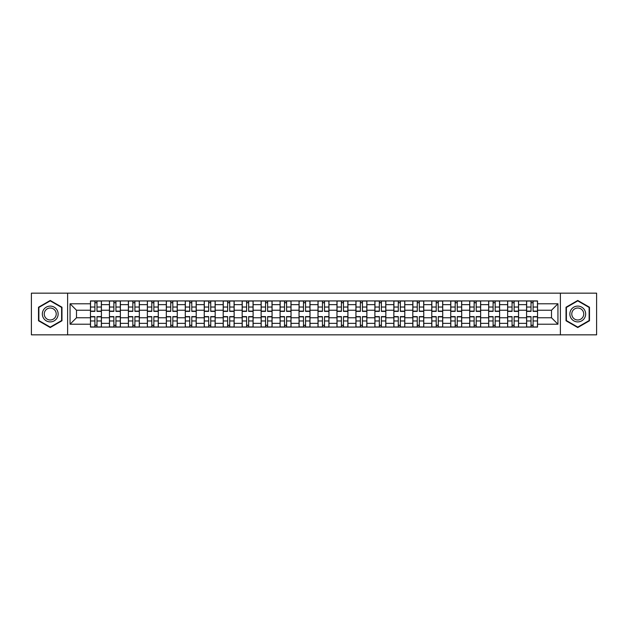 <?xml version="1.0" encoding="UTF-8"?>
<svg xmlns="http://www.w3.org/2000/svg" width="628" height="628" viewBox="0 0 628 628"><rect width="100%" height="100%" fill="white"/><g stroke="black" fill="none" stroke-linecap="round" stroke-linejoin="round"><path stroke-width="0.94" d="M560.38 334.842L596.6 334.842L596.6 293.158L31.4 293.158L31.4 334.842L560.38 334.842L560.38 293.158M109.437 327.07L109.437 304.643L101.414 304.643L101.414 327.07M101.414 304.643L101.414 300.93M109.437 304.643L109.437 300.93M120.372 300.93L120.372 327.07M128.395 327.07L128.395 300.93M139.338 300.93L139.338 327.07M147.36 327.07L147.36 300.93M158.295 300.93L158.295 327.07M166.318 327.07L166.318 300.93M177.261 300.93L177.261 327.07M185.284 327.07L185.284 300.93M196.219 300.93L196.219 327.07M204.241 327.07L204.241 300.93M215.184 300.93L215.184 327.07M223.207 327.07L223.207 300.93M234.142 300.93L234.142 327.07M242.165 327.07L242.165 300.93M253.108 300.93L253.108 327.07M261.13 327.07L261.13 300.93M272.065 300.93L272.065 327.07M280.088 327.07L280.088 300.93M291.031 300.93L291.031 327.07M299.046 327.07L299.046 300.93M309.989 300.93L309.989 327.07M318.011 327.07L318.011 300.93M328.954 300.93L328.954 327.07M336.969 327.07L336.969 300.93M347.912 300.93L347.912 327.07M355.935 327.07L355.935 300.93M366.87 300.93L366.87 327.07M374.892 327.07L374.892 300.93M385.835 300.93L385.835 327.07M393.858 327.07L393.858 300.93M404.793 300.93L404.793 327.07M412.816 327.07L412.816 300.93M423.759 300.93L423.759 327.07M431.781 327.07L431.781 300.93M442.716 300.93L442.716 327.07M450.739 327.07L450.739 300.93M461.682 300.93L461.682 327.07M469.705 327.07L469.705 300.93M480.64 300.93L480.64 327.07M488.663 327.07L488.663 300.93M499.605 300.93L499.605 327.07M507.628 327.07L507.628 300.93M518.563 300.93L518.563 327.07M526.586 327.07L526.586 300.93M526.586 317.768L518.563 317.768M507.628 317.768L499.605 317.768M488.663 317.768L480.64 317.768M469.705 317.768L461.682 317.768M450.739 317.768L442.716 317.768M431.781 317.768L423.759 317.768M412.816 317.768L404.793 317.768M393.858 317.768L385.835 317.768M374.892 317.768L366.87 317.768M355.935 317.768L347.912 317.768M336.969 317.768L328.954 317.768M318.011 317.768L309.989 317.768M299.046 317.768L291.031 317.768M280.088 317.768L272.065 317.768M261.13 317.768L253.108 317.768M242.165 317.768L234.142 317.768M223.207 317.768L215.184 317.768M204.241 317.768L196.219 317.768M185.284 317.768L177.261 317.768M166.318 317.768L158.295 317.768M147.36 317.768L139.338 317.768M128.395 317.768L120.372 317.768M109.437 317.768L101.414 317.768M526.586 310.232L518.563 310.232M507.628 310.232L499.605 310.232M488.663 310.232L480.64 310.232M469.705 310.232L461.682 310.232M450.739 310.232L442.716 310.232M431.781 310.232L423.759 310.232M412.816 310.232L404.793 310.232M393.858 310.232L385.835 310.232M374.892 310.232L366.87 310.232M355.935 310.232L347.912 310.232M336.969 310.232L328.954 310.232M318.011 310.232L309.989 310.232M299.046 310.232L291.031 310.232M280.088 310.232L272.065 310.232M261.13 310.232L253.108 310.232M242.165 310.232L234.142 310.232M223.207 310.232L215.184 310.232M204.241 310.232L196.219 310.232M185.284 310.232L177.261 310.232M166.318 310.232L158.295 310.232M147.36 310.232L139.338 310.232M128.395 310.232L120.372 310.232M109.437 310.232L101.414 310.232M76.498 317.768L90.471 317.768L90.471 310.232L76.498 310.232L76.498 317.768L70.053 324.213L70.053 303.787L90.471 303.787L90.471 310.232M537.529 310.232L537.529 317.768L551.502 317.768L551.502 310.232L537.529 310.232L537.529 300.93L90.471 300.93L90.471 303.787M537.529 303.787L557.947 303.787L557.947 324.213L537.529 324.213L537.529 317.768M90.471 317.768L90.471 327.07L537.529 327.07L537.529 324.213M90.471 324.213L70.053 324.213M67.62 334.842L67.62 293.158M61.968 307.225L50.24 300.459L38.512 307.225L38.512 320.775L50.24 327.541L61.968 320.775L61.968 307.225M589.488 307.225L577.76 300.459L566.032 307.225L566.032 320.775L577.76 327.541L589.488 320.775L589.488 307.225M96.979 325.241L94.907 325.241M94.907 302.759L96.979 302.759M115.937 325.241L113.872 325.241M113.872 302.759L115.937 302.759M134.902 325.241L132.83 325.241M132.83 302.759L134.902 302.759M153.86 325.241L151.795 325.241M151.795 302.759L153.86 302.759M172.818 325.241L170.753 325.241M170.753 302.759L172.818 302.759M191.783 325.241L189.719 325.241M189.719 302.759L191.783 302.759M210.741 325.241L208.677 325.241M208.677 302.759L210.741 302.759M229.707 325.241L227.642 325.241M227.642 302.759L229.707 302.759M248.664 325.241L246.6 325.241M246.6 302.759L248.664 302.759M267.63 325.241L265.566 325.241M265.566 302.759L267.63 302.759M286.588 325.241L284.523 325.241M284.523 302.759L286.588 302.759M305.553 325.241L303.489 325.241M303.489 302.759L305.553 302.759M324.511 325.241L322.447 325.241M322.447 302.759L324.511 302.759M343.477 325.241L341.412 325.241M341.412 302.759L343.477 302.759M362.435 325.241L360.37 325.241M360.37 302.759L362.435 302.759M381.4 325.241L379.336 325.241M379.336 302.759L381.4 302.759M400.358 325.241L398.293 325.241M398.293 302.759L400.358 302.759M419.323 325.241L417.259 325.241M417.259 302.759L419.323 302.759M438.281 325.241L436.217 325.241M436.217 302.759L438.281 302.759M457.247 325.241L455.182 325.241M455.182 302.759L457.247 302.759M476.205 325.241L474.14 325.241M474.14 302.759L476.205 302.759M495.17 325.241L493.098 325.241M493.098 302.759L495.17 302.759M514.128 325.241L512.063 325.241M512.063 302.759L514.128 302.759M533.094 325.241L531.021 325.241M531.021 302.759L533.094 302.759M70.053 303.787L76.498 310.232M551.502 317.768L557.947 324.213M551.502 310.232L557.947 303.787M96.979 311.386L96.979 301.055L101.351 301.055L101.351 311.386L96.979 311.386M94.907 302.633L96.979 302.633M94.907 301.055L90.534 301.055L90.534 311.386L94.907 311.386L94.907 301.055L96.979 301.055M94.907 316.614L94.907 326.945L90.534 326.945L90.534 316.614L94.907 316.614M96.979 325.367L94.907 325.367M96.979 326.945L101.351 326.945L101.351 316.614L96.979 316.614L96.979 326.945L94.907 326.945M115.937 311.386L115.937 301.055L120.309 301.055L120.309 311.386L115.937 311.386M113.872 302.633L115.937 302.633M113.872 301.055L109.492 301.055L109.492 311.386L113.872 311.386L113.872 301.055L115.937 301.055M134.902 311.386L134.902 301.055L139.275 301.055L139.275 311.386L134.902 311.386M132.83 302.633L134.902 302.633M132.83 301.055L128.457 301.055L128.457 311.386L132.83 311.386L132.83 301.055L134.902 301.055M43.395 317.949A7.897 7.897 0 0 0 54.189 320.845A7.897 7.897 0 0 0 57.085 310.051A7.897 7.897 0 0 0 46.291 307.155A7.897 7.897 0 0 0 43.395 317.949M45.059 316.991A5.982 5.982 0 0 0 53.231 319.181A5.982 5.982 0 0 0 55.421 311.009A5.982 5.982 0 0 0 47.249 308.819A5.982 5.982 0 0 0 45.059 316.991M50.24 300.875L61.607 307.437L61.607 320.563L50.24 327.125L38.873 320.563L38.873 307.437L50.24 300.875M570.915 317.949A7.897 7.897 0 0 0 581.709 320.845A7.897 7.897 0 0 0 584.605 310.051A7.897 7.897 0 0 0 573.811 307.155A7.897 7.897 0 0 0 570.915 317.949M572.579 316.991A5.982 5.982 0 0 0 580.751 319.181A5.982 5.982 0 0 0 582.941 311.009A5.982 5.982 0 0 0 574.769 308.819A5.982 5.982 0 0 0 572.579 316.991M577.76 300.875L589.127 307.437L589.127 320.563L577.76 327.125L566.393 320.563L566.393 307.437L577.76 300.875M113.872 316.614L113.872 326.945L109.492 326.945L109.492 316.614L113.872 316.614M115.937 325.367L113.872 325.367M115.937 326.945L120.309 326.945L120.309 316.614L115.937 316.614L115.937 326.945L113.872 326.945M132.83 316.614L132.83 326.945L128.457 326.945L128.457 316.614L132.83 316.614M134.902 325.367L132.83 325.367M134.902 326.945L139.275 326.945L139.275 316.614L134.902 316.614L134.902 326.945L132.83 326.945M153.86 311.386L153.86 301.055L158.232 301.055L158.232 311.386L153.86 311.386M151.795 302.633L153.86 302.633M151.795 301.055L147.415 301.055L147.415 311.386L151.795 311.386L151.795 301.055L153.86 301.055M172.818 311.386L172.818 301.055L177.198 301.055L177.198 311.386L172.818 311.386M170.753 302.633L172.818 302.633M170.753 301.055L166.381 301.055L166.381 311.386L170.753 311.386L170.753 301.055L172.818 301.055M191.783 311.386L191.783 301.055L196.156 301.055L196.156 311.386L191.783 311.386M189.719 302.633L191.783 302.633M189.719 301.055L185.339 301.055L185.339 311.386L189.719 311.386L189.719 301.055L191.783 301.055M151.795 316.614L151.795 326.945L147.415 326.945L147.415 316.614L151.795 316.614M153.86 325.367L151.795 325.367M153.86 326.945L158.232 326.945L158.232 316.614L153.86 316.614L153.86 326.945L151.795 326.945M170.753 316.614L170.753 326.945L166.381 326.945L166.381 316.614L170.753 316.614M172.818 325.367L170.753 325.367M172.818 326.945L177.198 326.945L177.198 316.614L172.818 316.614L172.818 326.945L170.753 326.945M189.719 316.614L189.719 326.945L185.339 326.945L185.339 316.614L189.719 316.614M191.783 325.367L189.719 325.367M191.783 326.945L196.156 326.945L196.156 316.614L191.783 316.614L191.783 326.945L189.719 326.945M210.741 311.386L210.741 301.055L215.121 301.055L215.121 311.386L210.741 311.386M208.677 302.633L210.741 302.633M208.677 301.055L204.304 301.055L204.304 311.386L208.677 311.386L208.677 301.055L210.741 301.055M208.677 316.614L208.677 326.945L204.304 326.945L204.304 316.614L208.677 316.614M210.741 325.367L208.677 325.367M210.741 326.945L215.121 326.945L215.121 316.614L210.741 316.614L210.741 326.945L208.677 326.945M229.707 311.386L229.707 301.055L234.079 301.055L234.079 311.386L229.707 311.386M227.642 302.633L229.707 302.633M227.642 301.055L223.262 301.055L223.262 311.386L227.642 311.386L227.642 301.055L229.707 301.055M227.642 316.614L227.642 326.945L223.262 326.945L223.262 316.614L227.642 316.614M229.707 325.367L227.642 325.367M229.707 326.945L234.079 326.945L234.079 316.614L229.707 316.614L229.707 326.945L227.642 326.945M248.664 311.386L248.664 301.055L253.045 301.055L253.045 311.386L248.664 311.386M246.6 302.633L248.664 302.633M246.6 301.055L242.227 301.055L242.227 311.386L246.6 311.386L246.6 301.055L248.664 301.055M246.6 316.614L246.6 326.945L242.227 326.945L242.227 316.614L246.6 316.614M248.664 325.367L246.6 325.367M248.664 326.945L253.045 326.945L253.045 316.614L248.664 316.614L248.664 326.945L246.6 326.945M267.63 311.386L267.63 301.055L272.002 301.055L272.002 311.386L267.63 311.386M265.566 302.633L267.63 302.633M265.566 301.055L261.185 301.055L261.185 311.386L265.566 311.386L265.566 301.055L267.63 301.055M265.566 316.614L265.566 326.945L261.185 326.945L261.185 316.614L265.566 316.614M267.63 325.367L265.566 325.367M267.63 326.945L272.002 326.945L272.002 316.614L267.63 316.614L267.63 326.945L265.566 326.945M286.588 311.386L286.588 301.055L290.968 301.055L290.968 311.386L286.588 311.386M284.523 302.633L286.588 302.633M284.523 301.055L280.151 301.055L280.151 311.386L284.523 311.386L284.523 301.055L286.588 301.055M284.523 316.614L284.523 326.945L280.151 326.945L280.151 316.614L284.523 316.614M286.588 325.367L284.523 325.367M286.588 326.945L290.968 326.945L290.968 316.614L286.588 316.614L286.588 326.945L284.523 326.945M305.553 311.386L305.553 301.055L309.926 301.055L309.926 311.386L305.553 311.386M303.489 302.633L305.553 302.633M303.489 301.055L299.109 301.055L299.109 311.386L303.489 311.386L303.489 301.055L305.553 301.055M303.489 316.614L303.489 326.945L299.109 326.945L299.109 316.614L303.489 316.614M305.553 325.367L303.489 325.367M305.553 326.945L309.926 326.945L309.926 316.614L305.553 316.614L305.553 326.945L303.489 326.945M324.511 311.386L324.511 301.055L328.891 301.055L328.891 311.386L324.511 311.386M322.447 302.633L324.511 302.633M322.447 301.055L318.074 301.055L318.074 311.386L322.447 311.386L322.447 301.055L324.511 301.055M322.447 316.614L322.447 326.945L318.074 326.945L318.074 316.614L322.447 316.614M324.511 325.367L322.447 325.367M324.511 326.945L328.891 326.945L328.891 316.614L324.511 316.614L324.511 326.945L322.447 326.945M343.477 311.386L343.477 301.055L347.849 301.055L347.849 311.386L343.477 311.386M341.412 302.633L343.477 302.633M341.412 301.055L337.032 301.055L337.032 311.386L341.412 311.386L341.412 301.055L343.477 301.055M341.412 316.614L341.412 326.945L337.032 326.945L337.032 316.614L341.412 316.614M343.477 325.367L341.412 325.367M343.477 326.945L347.849 326.945L347.849 316.614L343.477 316.614L343.477 326.945L341.412 326.945M362.435 311.386L362.435 301.055L366.815 301.055L366.815 311.386L362.435 311.386M360.37 302.633L362.435 302.633M360.37 301.055L355.998 301.055L355.998 311.386L360.37 311.386L360.37 301.055L362.435 301.055M360.37 316.614L360.37 326.945L355.998 326.945L355.998 316.614L360.37 316.614M362.435 325.367L360.37 325.367M362.435 326.945L366.815 326.945L366.815 316.614L362.435 316.614L362.435 326.945L360.37 326.945M381.4 311.386L381.4 301.055L385.773 301.055L385.773 311.386L381.4 311.386M379.336 302.633L381.4 302.633M379.336 301.055L374.955 301.055L374.955 311.386L379.336 311.386L379.336 301.055L381.4 301.055M379.336 316.614L379.336 326.945L374.955 326.945L374.955 316.614L379.336 316.614M381.4 325.367L379.336 325.367M381.4 326.945L385.773 326.945L385.773 316.614L381.4 316.614L381.4 326.945L379.336 326.945M400.358 311.386L400.358 301.055L404.738 301.055L404.738 311.386L400.358 311.386M398.293 302.633L400.358 302.633M398.293 301.055L393.921 301.055L393.921 311.386L398.293 311.386L398.293 301.055L400.358 301.055M398.293 316.614L398.293 326.945L393.921 326.945L393.921 316.614L398.293 316.614M400.358 325.367L398.293 325.367M400.358 326.945L404.738 326.945L404.738 316.614L400.358 316.614L400.358 326.945L398.293 326.945M419.323 311.386L419.323 301.055L423.696 301.055L423.696 311.386L419.323 311.386M417.259 302.633L419.323 302.633M417.259 301.055L412.879 301.055L412.879 311.386L417.259 311.386L417.259 301.055L419.323 301.055M417.259 316.614L417.259 326.945L412.879 326.945L412.879 316.614L417.259 316.614M419.323 325.367L417.259 325.367M419.323 326.945L423.696 326.945L423.696 316.614L419.323 316.614L419.323 326.945L417.259 326.945M438.281 311.386L438.281 301.055L442.661 301.055L442.661 311.386L438.281 311.386M436.217 302.633L438.281 302.633M436.217 301.055L431.844 301.055L431.844 311.386L436.217 311.386L436.217 301.055L438.281 301.055M436.217 316.614L436.217 326.945L431.844 326.945L431.844 316.614L436.217 316.614M438.281 325.367L436.217 325.367M438.281 326.945L442.661 326.945L442.661 316.614L438.281 316.614L438.281 326.945L436.217 326.945M457.247 311.386L457.247 301.055L461.619 301.055L461.619 311.386L457.247 311.386M455.182 302.633L457.247 302.633M455.182 301.055L450.802 301.055L450.802 311.386L455.182 311.386L455.182 301.055L457.247 301.055M455.182 316.614L455.182 326.945L450.802 326.945L450.802 316.614L455.182 316.614M457.247 325.367L455.182 325.367M457.247 326.945L461.619 326.945L461.619 316.614L457.247 316.614L457.247 326.945L455.182 326.945M476.205 311.386L476.205 301.055L480.585 301.055L480.585 311.386L476.205 311.386M474.14 302.633L476.205 302.633M474.14 301.055L469.768 301.055L469.768 311.386L474.14 311.386L474.14 301.055L476.205 301.055M474.14 316.614L474.14 326.945L469.768 326.945L469.768 316.614L474.14 316.614M476.205 325.367L474.14 325.367M476.205 326.945L480.585 326.945L480.585 316.614L476.205 316.614L476.205 326.945L474.14 326.945M495.17 311.386L495.17 301.055L499.543 301.055L499.543 311.386L495.17 311.386M493.098 302.633L495.17 302.633M493.098 301.055L488.725 301.055L488.725 311.386L493.098 311.386L493.098 301.055L495.17 301.055M493.098 316.614L493.098 326.945L488.725 326.945L488.725 316.614L493.098 316.614M495.17 325.367L493.098 325.367M495.17 326.945L499.543 326.945L499.543 316.614L495.17 316.614L495.17 326.945L493.098 326.945M514.128 311.386L514.128 301.055L518.508 301.055L518.508 311.386L514.128 311.386M512.063 302.633L514.128 302.633M512.063 301.055L507.691 301.055L507.691 311.386L512.063 311.386L512.063 301.055L514.128 301.055M512.063 316.614L512.063 326.945L507.691 326.945L507.691 316.614L512.063 316.614M514.128 325.367L512.063 325.367M514.128 326.945L518.508 326.945L518.508 316.614L514.128 316.614L514.128 326.945L512.063 326.945M533.094 311.386L533.094 301.055L537.466 301.055L537.466 311.386L533.094 311.386M531.021 302.633L533.094 302.633M531.021 301.055L526.649 301.055L526.649 311.386L531.021 311.386L531.021 301.055L533.094 301.055M531.021 316.614L531.021 326.945L526.649 326.945L526.649 316.614L531.021 316.614M533.094 325.367L531.021 325.367M533.094 326.945L537.466 326.945L537.466 316.614L533.094 316.614L533.094 326.945L531.021 326.945M507.628 304.643L499.605 304.643M488.663 304.643L480.64 304.643M469.705 304.643L461.682 304.643M450.739 304.643L442.716 304.643M431.781 304.643L423.759 304.643M412.816 304.643L404.793 304.643M393.858 304.643L385.835 304.643M374.892 304.643L366.87 304.643M355.935 304.643L347.912 304.643M336.969 304.643L328.954 304.643M318.011 304.643L309.989 304.643M299.046 304.643L291.031 304.643M280.088 304.643L272.065 304.643M261.13 304.643L253.108 304.643M242.165 304.643L234.142 304.643M223.207 304.643L215.184 304.643M204.241 304.643L196.219 304.643M185.284 304.643L177.261 304.643M166.318 304.643L158.295 304.643M147.36 304.643L139.338 304.643M128.395 304.643L120.372 304.643M526.586 304.643L518.563 304.643M507.628 323.357L499.605 323.357M488.663 323.357L480.64 323.357M469.705 323.357L461.682 323.357M450.739 323.357L442.716 323.357M431.781 323.357L423.759 323.357M412.816 323.357L404.793 323.357M393.858 323.357L385.835 323.357M374.892 323.357L366.87 323.357M355.935 323.357L347.912 323.357M336.969 323.357L328.954 323.357M318.011 323.357L309.989 323.357M299.046 323.357L291.031 323.357M280.088 323.357L272.065 323.357M261.13 323.357L253.108 323.357M242.165 323.357L234.142 323.357M223.207 323.357L215.184 323.357M204.241 323.357L196.219 323.357M185.284 323.357L177.261 323.357M166.318 323.357L158.295 323.357M147.36 323.357L139.338 323.357M128.395 323.357L120.372 323.357M109.437 323.357L101.414 323.357M526.586 323.357L518.563 323.357M96.979 311.127L101.351 311.127M96.979 307.029L101.351 307.029M90.534 311.127L94.907 311.127M90.534 307.029L94.907 307.029M94.907 316.873L90.534 316.873M94.907 320.971L90.534 320.971M101.351 316.873L96.979 316.873M101.351 320.971L96.979 320.971M115.937 311.127L120.309 311.127M115.937 307.029L120.309 307.029M109.492 311.127L113.872 311.127M109.492 307.029L113.872 307.029M134.902 311.127L139.275 311.127M134.902 307.029L139.275 307.029M128.457 311.127L132.83 311.127M128.457 307.029L132.83 307.029M113.872 316.873L109.492 316.873M113.872 320.971L109.492 320.971M120.309 316.873L115.937 316.873M120.309 320.971L115.937 320.971M132.83 316.873L128.457 316.873M132.83 320.971L128.457 320.971M139.275 316.873L134.902 316.873M139.275 320.971L134.902 320.971M153.86 311.127L158.232 311.127M153.86 307.029L158.232 307.029M147.415 311.127L151.795 311.127M147.415 307.029L151.795 307.029M172.818 311.127L177.198 311.127M172.818 307.029L177.198 307.029M166.381 311.127L170.753 311.127M166.381 307.029L170.753 307.029M191.783 311.127L196.156 311.127M191.783 307.029L196.156 307.029M185.339 311.127L189.719 311.127M185.339 307.029L189.719 307.029M151.795 316.873L147.415 316.873M151.795 320.971L147.415 320.971M158.232 316.873L153.86 316.873M158.232 320.971L153.86 320.971M170.753 316.873L166.381 316.873M170.753 320.971L166.381 320.971M177.198 316.873L172.818 316.873M177.198 320.971L172.818 320.971M189.719 316.873L185.339 316.873M189.719 320.971L185.339 320.971M196.156 316.873L191.783 316.873M196.156 320.971L191.783 320.971M210.741 311.127L215.121 311.127M210.741 307.029L215.121 307.029M204.304 311.127L208.677 311.127M204.304 307.029L208.677 307.029M208.677 316.873L204.304 316.873M208.677 320.971L204.304 320.971M215.121 316.873L210.741 316.873M215.121 320.971L210.741 320.971M229.707 311.127L234.079 311.127M229.707 307.029L234.079 307.029M223.262 311.127L227.642 311.127M223.262 307.029L227.642 307.029M227.642 316.873L223.262 316.873M227.642 320.971L223.262 320.971M234.079 316.873L229.707 316.873M234.079 320.971L229.707 320.971M248.664 311.127L253.045 311.127M248.664 307.029L253.045 307.029M242.227 311.127L246.6 311.127M242.227 307.029L246.6 307.029M246.6 316.873L242.227 316.873M246.6 320.971L242.227 320.971M253.045 316.873L248.664 316.873M253.045 320.971L248.664 320.971M267.63 311.127L272.002 311.127M267.63 307.029L272.002 307.029M261.185 311.127L265.566 311.127M261.185 307.029L265.566 307.029M265.566 316.873L261.185 316.873M265.566 320.971L261.185 320.971M272.002 316.873L267.63 316.873M272.002 320.971L267.63 320.971M286.588 311.127L290.968 311.127M286.588 307.029L290.968 307.029M280.151 311.127L284.523 311.127M280.151 307.029L284.523 307.029M284.523 316.873L280.151 316.873M284.523 320.971L280.151 320.971M290.968 316.873L286.588 316.873M290.968 320.971L286.588 320.971M305.553 311.127L309.926 311.127M305.553 307.029L309.926 307.029M299.109 311.127L303.489 311.127M299.109 307.029L303.489 307.029M303.489 316.873L299.109 316.873M303.489 320.971L299.109 320.971M309.926 316.873L305.553 316.873M309.926 320.971L305.553 320.971M324.511 311.127L328.891 311.127M324.511 307.029L328.891 307.029M318.074 311.127L322.447 311.127M318.074 307.029L322.447 307.029M322.447 316.873L318.074 316.873M322.447 320.971L318.074 320.971M328.891 316.873L324.511 316.873M328.891 320.971L324.511 320.971M343.477 311.127L347.849 311.127M343.477 307.029L347.849 307.029M337.032 311.127L341.412 311.127M337.032 307.029L341.412 307.029M341.412 316.873L337.032 316.873M341.412 320.971L337.032 320.971M347.849 316.873L343.477 316.873M347.849 320.971L343.477 320.971M362.435 311.127L366.815 311.127M362.435 307.029L366.815 307.029M355.998 311.127L360.37 311.127M355.998 307.029L360.37 307.029M360.37 316.873L355.998 316.873M360.37 320.971L355.998 320.971M366.815 316.873L362.435 316.873M366.815 320.971L362.435 320.971M381.4 311.127L385.773 311.127M381.4 307.029L385.773 307.029M374.955 311.127L379.336 311.127M374.955 307.029L379.336 307.029M379.336 316.873L374.955 316.873M379.336 320.971L374.955 320.971M385.773 316.873L381.4 316.873M385.773 320.971L381.4 320.971M400.358 311.127L404.738 311.127M400.358 307.029L404.738 307.029M393.921 311.127L398.293 311.127M393.921 307.029L398.293 307.029M398.293 316.873L393.921 316.873M398.293 320.971L393.921 320.971M404.738 316.873L400.358 316.873M404.738 320.971L400.358 320.971M419.323 311.127L423.696 311.127M419.323 307.029L423.696 307.029M412.879 311.127L417.259 311.127M412.879 307.029L417.259 307.029M417.259 316.873L412.879 316.873M417.259 320.971L412.879 320.971M423.696 316.873L419.323 316.873M423.696 320.971L419.323 320.971M438.281 311.127L442.661 311.127M438.281 307.029L442.661 307.029M431.844 311.127L436.217 311.127M431.844 307.029L436.217 307.029M436.217 316.873L431.844 316.873M436.217 320.971L431.844 320.971M442.661 316.873L438.281 316.873M442.661 320.971L438.281 320.971M457.247 311.127L461.619 311.127M457.247 307.029L461.619 307.029M450.802 311.127L455.182 311.127M450.802 307.029L455.182 307.029M455.182 316.873L450.802 316.873M455.182 320.971L450.802 320.971M461.619 316.873L457.247 316.873M461.619 320.971L457.247 320.971M476.205 311.127L480.585 311.127M476.205 307.029L480.585 307.029M469.768 311.127L474.14 311.127M469.768 307.029L474.14 307.029M474.14 316.873L469.768 316.873M474.14 320.971L469.768 320.971M480.585 316.873L476.205 316.873M480.585 320.971L476.205 320.971M495.17 311.127L499.543 311.127M495.17 307.029L499.543 307.029M488.725 311.127L493.098 311.127M488.725 307.029L493.098 307.029M493.098 316.873L488.725 316.873M493.098 320.971L488.725 320.971M499.543 316.873L495.17 316.873M499.543 320.971L495.17 320.971M514.128 311.127L518.508 311.127M514.128 307.029L518.508 307.029M507.691 311.127L512.063 311.127M507.691 307.029L512.063 307.029M512.063 316.873L507.691 316.873M512.063 320.971L507.691 320.971M518.508 316.873L514.128 316.873M518.508 320.971L514.128 320.971M533.094 311.127L537.466 311.127M533.094 307.029L537.466 307.029M526.649 311.127L531.021 311.127M526.649 307.029L531.021 307.029M531.021 316.873L526.649 316.873M531.021 320.971L526.649 320.971M537.466 316.873L533.094 316.873M537.466 320.971L533.094 320.971"/></g></svg>

